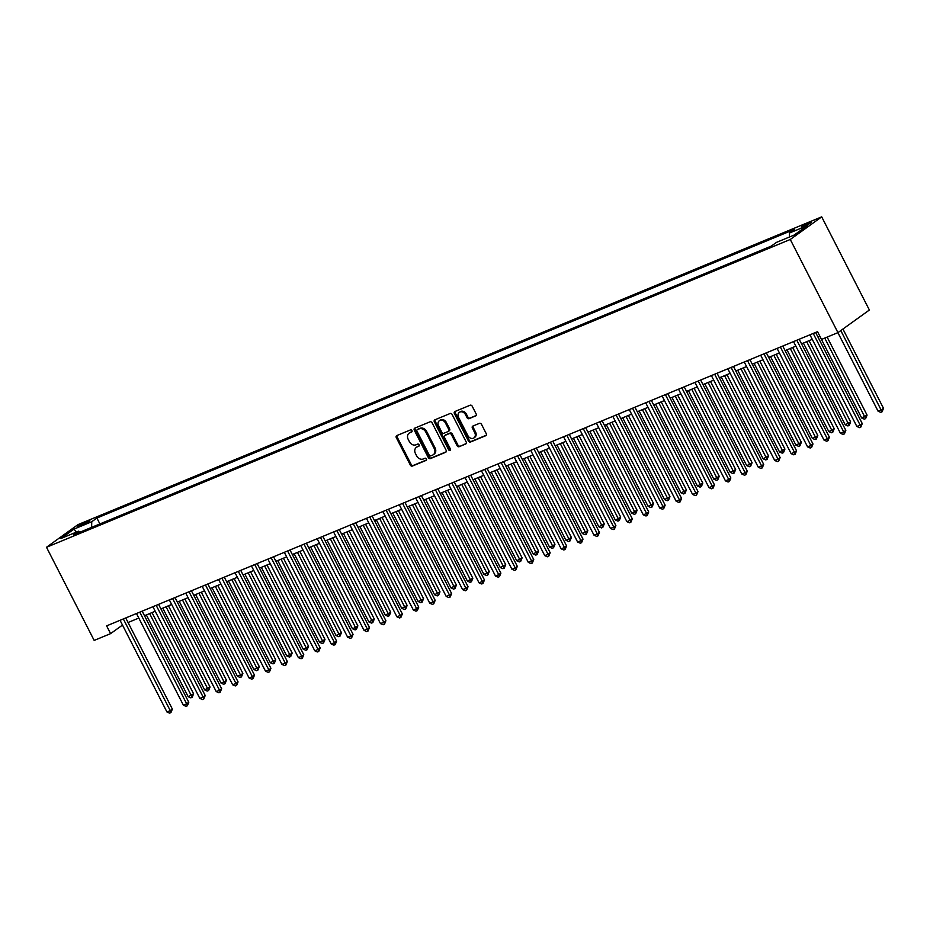 <?xml version="1.0" encoding="UTF-8"?>
<svg xmlns="http://www.w3.org/2000/svg" width="930" height="930" viewBox="0 0 930 930"><rect width="100%" height="100%" fill="white"/><g stroke="black" fill="none" stroke-linecap="round" stroke-linejoin="round"><path stroke-width="1.4" d="M411.955 430.59A1.209 0.965 -125.7 0 0 410.514 429.904L396.808 435.577A1.721 1.383 -125.7 0 0 396.296 437.635L410.328 465.058A1.721 1.383 -125.7 0 0 412.397 466.046L426.103 460.385A1.209 0.965 -125.7 0 0 425.01 458.246L423.243 458.978A5.51 4.429 -125.7 0 1 416.617 455.816L415.443 453.526A5.51 4.429 -125.7 0 1 416.361 447.342A5.51 4.429 -125.7 0 1 417.082 446.946L418.849 446.202A1.209 0.965 -125.7 0 0 417.756 444.075L415.989 444.807A5.51 4.429 -125.7 0 1 409.363 441.634L408.2 439.355A5.51 4.429 -125.7 0 1 409.107 433.171A5.51 4.429 -125.7 0 1 409.828 432.764L411.606 432.031A1.209 0.965 -125.7 0 0 411.955 430.59M809.065 222.747A5.615 0.616 -27.1 0 0 803.834 225.362A5.615 0.616 -27.1 0 0 801.346 227.257A5.615 0.616 -27.1 0 0 803.625 226.653A5.615 0.616 -27.1 0 0 808.868 224.037A5.615 0.616 -27.1 0 0 811.344 222.142A5.615 0.616 -27.1 0 0 809.065 222.747M475.637 415.966A1.721 1.383 -125.7 0 0 476.137 413.908L472.208 406.212A1.721 1.383 -125.7 0 0 470.138 405.224L454.91 411.525A1.721 1.383 -125.7 0 0 454.398 413.583L468.441 441.018A1.721 1.383 -125.7 0 0 470.51 442.006L485.727 435.705A1.721 1.383 -125.7 0 0 486.239 433.647L481.484 424.347A1.721 1.383 -125.7 0 0 479.415 423.359L472.905 426.056A1.721 1.383 -125.7 0 0 472.394 428.114L474.753 432.729A4.604 3.697 -125.7 0 1 473.986 437.891A4.604 3.697 -125.7 0 1 467.848 435.577L458.606 417.524A4.604 3.697 -125.7 0 1 459.362 412.35A4.604 3.697 -125.7 0 1 465.512 414.664L467.046 417.675A1.721 1.383 -125.7 0 0 469.115 418.663L476.044 415.675M46.5 547.27L94.174 640.421L110.6 633.632L106.625 625.867L817.54 331.661L821.515 339.427L837.942 332.626L790.268 239.475L46.5 547.27L77.922 524.659L821.702 216.864L790.268 239.475M432.09 422.813A1.721 1.383 -125.7 0 0 430.02 421.825L414.803 428.125A1.721 1.383 -125.7 0 0 414.292 430.183L428.323 457.618A1.721 1.383 -125.7 0 0 430.392 458.606L445.621 452.305A1.721 1.383 -125.7 0 0 446.121 450.248L432.09 422.813M434.856 419.825L450.074 413.525A1.721 1.383 -125.7 0 1 452.143 414.513L466.186 441.948A1.721 1.383 -125.7 0 1 465.674 444.005L459.164 446.702A1.721 1.383 -125.7 0 1 457.095 445.714L451.399 434.589A1.721 1.383 -125.7 0 0 449.329 433.601L445.005 435.38A1.721 1.383 -125.7 0 0 444.494 437.437L450.422 449.027A1.209 0.965 -125.7 0 1 448.62 449.771L434.345 421.883A1.721 1.383 -125.7 0 1 434.856 419.825M79.515 526.287L82.41 525.09A5.441 0.605 -27.1 0 0 87.478 522.555A5.441 0.605 -27.1 0 0 89.885 520.719A5.441 0.605 -27.1 0 0 87.676 521.3L84.781 522.497A5.441 0.605 -27.1 0 0 79.713 525.043A5.441 0.605 -27.1 0 0 77.306 526.868A5.441 0.605 -27.1 0 0 79.515 526.287M80.259 532.065L78.666 531.158L73.528 534.855L771.307 246.09L776.445 242.393L794.185 235.046L807.275 225.641L789.535 232.977L794.673 229.28L96.894 518.045L91.756 521.742L91.605 527.368M78.666 531.158L60.927 538.493L74.016 529.089L91.756 521.742M837.942 332.626L869.376 310.016L821.702 216.864M128.061 622.507L138.803 618.066M144.487 615.707L155.229 611.266M160.913 608.918L171.655 604.465M177.339 602.117L188.081 597.665M193.766 595.316L204.507 590.875M210.192 588.516L220.933 584.075M226.618 581.727L237.359 577.274M243.044 574.926L253.785 570.474M259.47 568.125L270.212 563.685M275.896 561.325L286.638 556.884M292.322 554.536L303.064 550.083M308.748 547.735L319.49 543.283M325.175 540.935L335.916 536.494M341.601 534.134L352.342 529.693M358.027 527.345L368.768 522.893M374.453 520.544L385.194 516.092M390.879 513.744L401.621 509.303M407.305 506.943L418.047 502.502M423.731 500.154L434.473 495.702M440.157 493.353L450.899 488.913M456.584 486.553L467.325 482.112M473.01 479.752L483.751 475.311M489.436 472.963L500.177 468.511M505.862 466.163L516.603 461.722M522.288 459.362L533.029 454.921M538.714 452.561L549.456 448.121M555.14 445.772L565.882 441.32M571.566 438.972L582.308 434.531M587.993 432.171L598.734 427.73M604.419 425.37L615.16 420.93M620.845 418.581L631.586 414.129M637.271 411.781L648.012 407.34M653.697 404.98L664.438 400.539M670.123 398.18L680.865 393.739M686.549 391.391L697.291 386.938M702.975 384.59L713.717 380.149M719.402 377.789L730.143 373.349M735.828 370.989L746.569 366.548M752.254 364.2L762.995 359.747M768.68 357.399L779.421 352.958M785.106 350.598L795.848 346.158M801.532 343.809L812.274 339.357M817.958 337.009L819.876 336.207M110.6 633.632L122.493 625.076M99.905 523.939L96.894 518.045M789.431 237.022L789.535 232.977M76.365 532.111L74.016 529.089M412.037 431.601L410.676 432.159A5.51 4.429 -125.7 0 0 409.956 432.555L409.107 433.171M416.361 447.342L417.21 446.737A5.51 4.429 -125.7 0 1 417.93 446.33L419.291 445.772M397.098 435.449A1.721 1.383 -125.7 0 0 397.145 437.019L411.176 464.454A1.721 1.383 -125.7 0 0 413.246 465.442L426.545 459.943M415.094 427.998A1.721 1.383 -125.7 0 0 415.14 429.567L429.172 457.002A1.721 1.383 -125.7 0 0 431.241 457.99L446.168 451.817M417.314 429.672A1.209 0.965 -125.7 0 0 416.954 431.113L429.276 455.189A1.209 0.965 -125.7 0 0 430.718 455.886L432.59 455.107A5.51 4.429 -125.7 0 0 433.31 454.712A5.51 4.429 -125.7 0 0 434.229 448.527L425.8 432.066A5.51 4.429 -125.7 0 0 419.174 428.893L418.163 429.067A1.209 0.965 -125.7 0 0 417.861 429.276M433.31 454.712L434.171 454.096A5.51 4.429 -125.7 0 0 435.077 447.911L434.229 448.527M418.163 429.067L420.023 428.288A5.51 4.429 -125.7 0 1 426.649 431.45L435.077 447.911M466.221 443.517L459.164 446.702M445.435 435.077A1.721 1.383 -125.7 0 1 445.854 434.775L450.178 432.985A1.721 1.383 -125.7 0 1 452.247 433.973L457.944 445.098A1.721 1.383 -125.7 0 0 460.013 446.086M435.159 419.697A1.721 1.383 -125.7 0 0 435.194 421.267L449.469 449.167A1.209 0.965 -125.7 0 0 450.539 449.922M445.493 423.045A4.604 3.697 -125.7 0 0 439.344 420.732A4.604 3.697 -125.7 0 0 438.588 425.894L441.843 432.264A1.721 1.383 -125.7 0 0 443.912 433.252L448.237 431.462A1.721 1.383 -125.7 0 0 448.748 429.404L445.493 423.045L446.342 422.429A4.604 3.697 -125.7 0 0 440.192 420.116L439.344 420.732M449.085 430.857A1.721 1.383 -125.7 0 0 449.597 428.8L448.748 429.404M446.342 422.429L449.597 428.8M459.362 412.35L460.211 411.746A4.604 3.697 -125.7 0 1 466.36 414.059L467.895 417.07A1.721 1.383 -125.7 0 0 469.964 418.058L476.183 415.489M473.986 437.891L474.835 437.286A4.604 3.697 -125.7 0 0 475.602 432.113L474.753 432.729M473.196 425.928A1.721 1.383 -125.7 0 0 473.242 427.509L475.602 432.113M455.212 411.397A1.721 1.383 -125.7 0 0 455.247 412.967L469.29 440.401A1.721 1.383 -125.7 0 0 471.359 441.39L486.285 435.217M146.347 614.939L188.197 696.71L193.603 693.827L152.032 612.591M193.603 693.827L192.161 697.314L149.637 613.579M192.161 697.314L190.848 697.86L188.197 696.71M123.33 618.95L170.248 710.625L166.958 711.985L120.051 620.31M125.736 617.962L172.364 709.09L170.248 710.625L170.934 712.589L169.62 713.136L166.958 711.985M172.364 709.09L170.934 712.589M162.773 608.139L204.623 689.909L210.029 687.026L168.458 605.79M210.029 687.026L208.587 690.525L166.063 606.779M208.587 690.525L207.274 691.06L204.623 689.909M179.199 601.35L221.049 683.108L224.328 681.76L226.455 680.225L184.884 598.99M226.455 680.225L225.014 683.724L182.489 599.99M225.014 683.724L223.7 684.271L221.049 683.108M195.626 594.549L237.476 676.319L240.754 674.959L242.881 673.425L201.31 592.189M242.881 673.425L241.44 676.924L198.915 593.189M241.44 676.924L240.126 677.47L237.476 676.319M139.756 612.149L186.674 703.824L183.384 705.184L136.478 613.509M142.162 611.161L188.79 702.301L186.674 703.824L187.36 705.789L186.047 706.335L183.384 705.184M188.79 702.301L187.36 705.789M156.182 605.349L203.1 697.023L199.811 698.384L152.904 606.709M158.588 604.361L205.216 695.5L203.1 697.023L203.786 699L202.473 699.534L199.811 698.384M205.216 695.5L203.786 699M172.608 598.56L219.527 690.234L216.237 691.595L169.33 599.92M175.014 597.56L221.642 688.7L219.527 690.234L220.212 692.199L218.899 692.745L216.237 691.595M221.642 688.7L220.212 692.199M212.052 587.748L253.902 669.519L259.307 666.636L217.736 585.4M259.307 666.636L257.866 670.123L215.342 586.388M257.866 670.123L256.552 670.669L253.902 669.519M189.034 591.759L235.953 683.434L232.663 684.794L185.756 593.119M191.441 590.771L238.068 681.899L235.953 683.434L236.639 685.398L235.325 685.945L232.663 684.794M238.068 681.899L236.639 685.398M228.478 580.948L270.328 662.718L275.733 659.835L234.162 578.6M275.733 659.835L274.292 663.334L231.768 579.588M274.292 663.334L272.978 663.869L270.328 662.718M244.904 574.159L286.754 655.917L290.032 654.569L292.16 653.034L250.589 571.799M292.16 653.034L290.718 656.534L248.194 572.799M290.718 656.534L289.404 657.08L286.754 655.917M261.33 567.358L303.18 649.128L306.458 647.768L308.586 646.234L267.015 564.998M308.586 646.234L307.144 649.733L264.62 565.998M307.144 649.733L305.831 650.279L303.18 649.128M277.756 560.558L319.606 642.328L325.012 639.445L283.441 558.209M325.012 639.445L323.57 642.932L281.046 559.197M323.57 642.932L322.257 643.479L319.606 642.328M294.182 553.757L336.032 635.527L341.438 632.644L299.867 551.409M341.438 632.644L339.996 636.143L297.472 552.397M339.996 636.143L338.683 636.678L336.032 635.527M205.46 584.958L252.379 676.633L249.089 677.993L202.182 586.319M207.867 583.97L254.495 675.11L252.379 676.633L253.065 678.598L251.751 679.144L249.089 677.993M254.495 675.11L253.065 678.598M221.886 578.158L268.805 669.833L265.515 671.193L218.608 579.518M224.293 577.17L270.921 668.31L268.805 669.833L269.491 671.809L268.177 672.344L265.515 671.193M270.921 668.31L269.491 671.809M238.313 571.369L285.231 663.044L281.941 664.404L235.034 572.729M240.719 570.369L287.347 661.509L285.231 663.044L285.917 665.008L284.603 665.555L281.941 664.404M287.347 661.509L285.917 665.008M254.739 564.568L301.657 656.243L298.367 657.603L251.46 565.928M257.145 563.58L303.773 654.708L301.657 656.243L302.343 658.208L301.029 658.754L298.367 657.603M303.773 654.708L302.343 658.208M271.165 557.768L318.083 649.442L314.793 650.802L267.887 559.128M273.571 556.779L320.199 647.919L318.083 649.442L318.769 651.407L317.456 651.953L314.793 650.802M320.199 647.919L318.769 651.407M310.608 546.968L352.458 628.727L355.737 627.378L357.864 625.844L316.293 544.608M357.864 625.844L356.423 629.343L313.898 545.608M356.423 629.343L355.109 629.889L352.458 628.727M287.591 550.967L334.509 642.642L331.22 644.002L284.313 552.327M289.997 549.979L336.625 641.119L334.509 642.642L335.195 644.618L333.882 645.153L331.22 644.002M336.625 641.119L335.195 644.618M327.035 540.167L368.885 621.938L374.29 619.043L332.719 537.819M374.29 619.043L372.849 622.542L330.324 538.807M372.849 622.542L371.535 623.088L368.885 621.938M304.017 544.178L350.936 635.853L347.646 637.213L300.739 545.538M306.423 543.178L353.051 634.318L350.936 635.853L351.621 637.817L350.308 638.364L347.646 637.213M353.051 634.318L351.621 637.817M343.461 533.367L385.311 615.137L390.716 612.254L349.145 531.018M390.716 612.254L389.275 615.741L346.75 532.007M389.275 615.741L387.961 616.288L385.311 615.137M320.443 537.377L367.362 629.052L364.072 630.412L317.165 538.737M322.85 536.389L369.477 627.518L367.362 629.052L368.048 631.017L366.734 631.563L364.072 630.412M369.477 627.518L368.048 631.017M359.887 526.566L401.737 608.336L407.142 605.453L365.571 524.218M407.142 605.453L405.701 608.952L363.177 525.206M405.701 608.952L404.387 609.487L401.737 608.336M336.869 530.577L383.788 622.251L380.498 623.612L333.591 531.937M339.276 529.589L385.904 620.729L383.788 622.251L384.474 624.216L383.16 624.762L380.498 623.612M385.904 620.729L384.474 624.216M376.313 519.777L418.163 601.536L421.441 600.187L423.569 598.653L381.998 517.417M423.569 598.653L422.127 602.152L379.603 518.417M422.127 602.152L420.813 602.698L418.163 601.536M353.295 523.776L400.214 615.451L396.924 616.811L350.017 525.136M355.702 522.788L402.33 613.928L400.214 615.451L400.9 617.427L399.586 617.962L396.924 616.811M402.33 613.928L400.9 617.427M392.739 512.976L434.589 594.747L439.995 591.852L398.424 510.628M439.995 591.852L438.553 595.351L396.029 511.616M438.553 595.351L437.24 595.898L434.589 594.747M369.722 516.987L416.64 608.662L413.35 610.022L366.443 518.347M372.128 515.987L418.756 607.127L416.64 608.662L417.326 610.626L416.012 611.173L413.35 610.022M418.756 607.127L417.326 610.626M409.165 506.176L451.015 587.946L456.421 585.063L414.85 503.827M456.421 585.063L454.979 588.551L412.455 504.816M454.979 588.551L453.666 589.097L451.015 587.946M425.591 499.375L467.441 581.145L472.847 578.262L431.276 497.027M472.847 578.262L471.405 581.762L428.881 498.015M471.405 581.762L470.092 582.296L467.441 581.145M442.017 492.586L483.867 574.356L487.146 572.996L489.273 571.462L447.702 490.226M489.273 571.462L487.832 574.961L445.307 491.226M487.832 574.961L486.518 575.507L483.867 574.356M458.444 485.786L500.294 567.556L505.699 564.661L464.128 483.437M505.699 564.661L504.258 568.16L461.733 484.425M504.258 568.16L502.944 568.707L500.294 567.556M474.87 478.985L516.72 560.755L522.125 557.872L480.554 476.637M522.125 557.872L520.684 561.36L478.16 477.625M520.684 561.36L519.37 561.906L516.72 560.755M491.296 472.184L533.146 553.955L538.551 551.072L496.98 469.836M538.551 551.072L537.11 554.571L494.586 470.824M537.11 554.571L535.796 555.105L533.146 553.955M507.722 465.395L549.572 547.166L552.85 545.805L554.977 544.271L513.407 463.035M554.977 544.271L553.536 547.77L511.012 464.035M553.536 547.77L552.222 548.316L549.572 547.166M524.148 458.595L565.998 540.365L571.404 537.47L529.833 456.246M571.404 537.47L569.962 540.969L527.438 457.235M569.962 540.969L568.649 541.516L565.998 540.365M540.574 451.794L582.424 533.564L587.83 530.681L546.259 449.446M587.83 530.681L586.388 534.169L543.864 450.434M586.388 534.169L585.075 534.715L582.424 533.564M557 444.993L598.85 526.764L604.256 523.881L562.685 442.645M604.256 523.881L602.814 527.38L560.29 443.633M602.814 527.38L601.501 527.915L598.85 526.764M573.426 438.204L615.276 519.975L618.555 518.615L620.682 517.08L579.111 435.845M620.682 517.08L619.24 520.579L576.716 436.844M619.24 520.579L617.927 521.125L615.276 519.975M589.852 431.404L631.702 513.174L637.108 510.279L595.537 429.055M637.108 510.279L635.667 513.779L593.142 430.044M635.667 513.779L634.353 514.325L631.702 513.174M606.279 424.603L648.129 506.373L653.534 503.49L611.963 422.255M653.534 503.49L652.093 506.978L609.569 423.243M652.093 506.978L650.779 507.524L648.129 506.373M622.705 417.803L664.555 499.573L669.96 496.69L628.389 415.454M669.96 496.69L668.519 500.189L625.995 416.442M668.519 500.189L667.205 500.724L664.555 499.573M639.131 411.014L680.981 492.784L684.259 491.424L686.387 489.889L644.816 408.654M686.387 489.889L684.945 493.388L642.421 409.653M684.945 493.388L683.631 493.935L680.981 492.784M655.557 404.213L697.407 485.983L702.813 483.089L661.242 401.865M702.813 483.089L701.371 486.588L658.847 402.853M701.371 486.588L700.058 487.134L697.407 485.983M671.983 397.412L713.833 479.183L719.239 476.3L677.668 395.064M719.239 476.3L717.797 479.787L675.273 396.052M717.797 479.787L716.484 480.333L713.833 479.183M688.409 390.612L730.259 472.382L735.665 469.499L694.094 388.263M735.665 469.499L734.223 472.998L691.699 389.252M734.223 472.998L732.91 473.533L730.259 472.382M386.148 510.186L433.066 601.861L429.776 603.221L382.869 511.547M388.554 509.198L435.182 600.338L433.066 601.861L433.752 603.826L432.438 604.372L429.776 603.221M435.182 600.338L433.752 603.826M402.574 503.386L449.492 595.061L446.202 596.421L399.296 504.746M404.98 502.398L451.608 593.538L449.492 595.061L450.178 597.025L448.865 597.572L446.202 596.421M451.608 593.538L450.178 597.025M419 496.597L465.918 588.26L462.629 589.62L415.722 497.945M421.406 495.597L468.034 586.737L465.918 588.26L466.604 590.236L465.291 590.771L462.629 589.62M468.034 586.737L466.604 590.236M435.426 489.796L482.345 581.471L479.055 582.831L432.148 491.156M437.832 488.796L484.46 579.936L482.345 581.471L483.03 583.436L481.717 583.982L479.055 582.831M484.46 579.936L483.03 583.436M451.852 482.996L498.771 574.67L495.481 576.03L448.574 484.356M454.259 482.007L500.886 573.147L498.771 574.67L499.457 576.635L498.143 577.181L495.481 576.03M500.886 573.147L499.457 576.635M468.278 476.195L515.197 567.87L511.907 569.23L465 477.555M470.685 475.207L517.312 566.347L515.197 567.87L515.883 569.834L514.569 570.381L511.907 569.23M517.312 566.347L515.883 569.834M484.704 469.406L531.623 561.069L528.333 562.429L481.426 470.754M487.111 468.406L533.739 559.546L531.623 561.069L532.309 563.045L530.995 563.58L528.333 562.429M533.739 559.546L532.309 563.045M501.131 462.605L548.049 554.28L544.759 555.64L497.852 463.965M503.537 461.606L550.165 552.746L548.049 554.28L548.735 556.245L547.421 556.791L544.759 555.64M550.165 552.746L548.735 556.245M517.557 455.805L564.475 547.479L561.185 548.84L514.278 457.165M519.963 454.817L566.591 545.957L564.475 547.479L565.161 549.444L563.847 549.99L561.185 548.84M566.591 545.957L565.161 549.444M533.983 449.004L580.901 540.679L577.611 542.039L530.705 450.364M536.389 448.016L583.017 539.156L580.901 540.679L581.587 542.643L580.274 543.19L577.611 542.039M583.017 539.156L581.587 542.643M550.409 442.215L597.327 533.878L594.038 535.238L547.131 443.564M552.815 441.215L599.443 532.355L597.327 533.878L598.013 535.854L596.7 536.389L594.038 535.238M599.443 532.355L598.013 535.854M566.835 435.414L613.754 527.089L610.464 528.449L563.557 436.775M569.241 434.415L615.869 525.555L613.754 527.089L614.439 529.054L613.126 529.6L610.464 528.449M615.869 525.555L614.439 529.054M583.261 428.614L630.18 520.288L626.89 521.649L579.983 429.974M585.668 427.626L632.295 518.766L630.18 520.288L630.865 522.253L629.552 522.8L626.89 521.649M632.295 518.766L630.865 522.253M599.687 421.813L646.606 513.488L643.316 514.848L596.409 423.173M602.094 420.825L648.721 511.965L646.606 513.488L647.292 515.452L645.978 515.999L643.316 514.848M648.721 511.965L647.292 515.452M616.113 415.024L663.032 506.687L659.742 508.047L612.835 416.373M618.52 414.024L665.148 505.164L663.032 506.687L663.718 508.664L662.404 509.198L659.742 508.047M665.148 505.164L663.718 508.664M632.54 408.224L679.458 499.898L676.168 501.258L629.261 409.584M634.946 407.224L681.574 498.364L679.458 499.898L680.144 501.863L678.83 502.409L676.168 501.258M681.574 498.364L680.144 501.863M648.966 401.423L695.884 493.098L692.594 494.458L645.687 402.783M651.372 400.435L698 491.575L695.884 493.098L696.57 495.062L695.256 495.609L692.594 494.458M698 491.575L696.57 495.062M665.392 394.622L712.31 486.297L709.02 487.657L662.113 395.982M667.798 393.634L714.426 484.774L712.31 486.297L712.996 488.262L711.683 488.808L709.02 487.657M714.426 484.774L712.996 488.262M704.835 383.823L746.685 465.593L749.964 464.233L752.091 462.698L710.52 381.463M752.091 462.698L750.65 466.197L708.125 382.463M750.65 466.197L749.336 466.744L746.685 465.593M681.818 387.833L728.736 479.496L725.447 480.857L678.54 389.182M684.213 386.834L730.852 477.974L728.736 479.496L729.422 481.473L728.109 482.019L725.447 480.857M730.852 477.974L729.422 481.473M721.262 377.022L763.112 458.792L768.517 455.898L726.946 374.674M768.517 455.898L767.076 459.397L724.551 375.662M767.076 459.397L765.762 459.943L763.112 458.792M698.244 381.033L745.163 472.707L741.873 474.068L694.966 382.393M700.639 380.033L747.278 471.173L745.163 472.707L745.848 474.672L744.535 475.218L741.873 474.068M747.278 471.173L745.848 474.672M737.688 370.221L779.538 451.992L784.943 449.109L743.372 367.873M784.943 449.109L783.502 452.596L740.978 368.861M783.502 452.596L782.188 453.143L779.538 451.992M714.67 374.232L761.589 465.907L758.299 467.267L711.392 375.592M717.065 373.244L763.704 464.384L761.589 465.907L762.275 467.871L760.961 468.418L758.299 467.267M763.704 464.384L762.275 467.871M754.114 363.421L795.964 445.191L801.369 442.308L759.798 361.073M801.369 442.308L799.928 445.807L757.404 362.061M799.928 445.807L798.614 446.342L795.964 445.191M731.096 367.431L778.015 459.106L774.725 460.466L727.818 368.792M733.491 366.443L780.131 457.583L778.015 459.106L778.701 461.071L777.387 461.617L774.725 460.466M780.131 457.583L778.701 461.071M770.54 356.632L812.39 438.402L815.668 437.042L817.796 435.507L776.225 354.272M817.796 435.507L816.354 439.007L773.83 355.272M816.354 439.007L815.04 439.553L812.39 438.402M747.522 360.642L794.441 452.305L791.151 453.666L744.244 361.991M749.917 359.643L796.557 450.783L794.441 452.305L795.127 454.282L793.802 454.828L791.151 453.666M796.557 450.783L795.127 454.282M786.966 349.831L828.816 431.601L834.222 428.707L792.651 347.483M834.222 428.707L832.78 432.206L790.256 348.471M832.78 432.206L831.467 432.752L828.816 431.601M763.948 353.842L810.867 445.517L807.577 446.877L760.67 355.202M766.343 352.842L812.983 443.982L810.867 445.517L811.553 447.481L810.228 448.028L807.577 446.877M812.983 443.982L811.553 447.481M803.392 343.031L845.242 424.801L850.648 421.918L809.077 340.682M850.648 421.918L849.206 425.405L806.682 341.67M849.206 425.405L847.893 425.952L845.242 424.801M780.375 347.041L827.293 438.716L824.003 440.076L777.096 348.401M782.769 346.053L829.409 437.193L827.293 438.716L827.979 440.68L826.654 441.227L824.003 440.076M829.409 437.193L827.979 440.68M819.818 336.23L861.668 418L867.074 415.117L827.142 337.09M867.074 415.117L865.632 418.616L824.747 338.09M865.632 418.616L864.319 419.151L861.668 418M796.801 340.241L843.719 431.915L840.429 433.275L793.523 341.601M799.196 339.252L845.835 430.392L843.719 431.915L844.405 433.88L843.08 434.426L840.429 433.275M845.835 430.392L844.405 433.88M837.895 332.649L878.094 411.211L881.373 409.851L883.5 408.317L842.929 329.034M883.5 408.317L882.059 411.816L840.801 330.569M882.059 411.816L880.745 412.362L878.094 411.211M813.227 333.452L860.145 425.115L856.856 426.475L809.949 334.812M815.622 332.452L862.261 423.592L860.145 425.115L860.831 427.091L859.506 427.637L856.856 426.475M862.261 423.592L860.831 427.091M85.397 523.695L84.781 522.497M88.118 522.172L87.676 521.3M410.676 432.159L409.828 432.764M417.93 446.33L417.082 446.946M413.246 465.442L412.397 466.046M411.176 464.454L410.328 465.058M397.145 437.019L396.296 437.635M431.241 457.99L430.392 458.606M429.172 457.002L428.323 457.618M415.14 429.567L414.292 430.183M426.649 431.45L425.8 432.066M420.023 428.288L419.174 428.893M457.944 445.098L457.095 445.714M452.247 433.973L451.399 434.589M450.178 432.985L449.329 433.601M445.854 434.775L445.005 435.38M449.469 449.167L448.62 449.771M435.194 421.267L434.345 421.883M469.964 418.058L469.115 418.663M467.895 417.07L467.046 417.675M466.36 414.059L465.512 414.664M473.242 427.509L472.394 428.114M471.359 441.39L470.51 442.006M469.29 440.401L468.441 441.018M455.247 412.967L454.398 413.583M418 429.149L417.151 429.765M445.633 434.903L444.784 435.507M449.306 430.73L448.458 431.334"/></g></svg>
